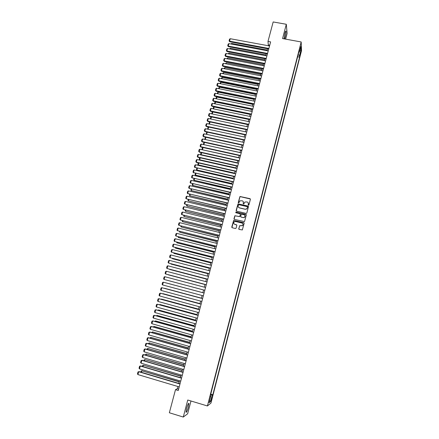 <?xml version="1.0" encoding="UTF-8"?>
<svg xmlns="http://www.w3.org/2000/svg" width="439" height="439" viewBox="0 0 439 439"><rect width="100%" height="100%" fill="white"/><g stroke="black" fill="none" stroke-linecap="round" stroke-linejoin="round"><path stroke-width="0.66" d="M248.452 205.238L248.924 204.958L250.389 199.317L249.989 198.664L239.968 196.491L238.245 202.439L238.827 202.845L239.935 200.842L242.125 200.782C243.135 201.128 243.557 201.825 243.393 202.878L243.201 203.608L243.793 204.009L244.858 202.033L247.091 201.951C248.101 202.297 248.529 202.994 248.364 204.047L248.452 205.238M188.38 407.183L188.946 403.49C188.501 402.909 187.711 404.566 186.575 408.446L186.01 412.15C186.465 412.704 187.255 411.052 188.38 407.183M284.653 38.961L285.235 37.156C285.888 34.472 286.146 32.502 286.025 31.246C285.816 30.653 285.432 31.367 284.873 33.38L284.038 38.846M211.911 398.656L212.174 397.13L211.318 399.117L211.06 400.648L211.911 398.656M238.712 228.735L239.107 229.405L242.333 229.937L244.144 223.325L243.749 222.661L233.641 220.438L231.781 227.051L232.176 227.715L235.436 228.51L236.111 228.104L236.819 225.399L236.423 224.735L234.81 224.34C233.575 223.714 233.4 222.853 234.283 221.761L235.556 221.481L241.9 223.012C243.113 223.61 243.31 224.455 242.493 225.553L239.601 225.745L238.849 229.257M285.624 39.137L287.122 33.419L286.31 24.277L282.557 38.577L301.181 41.963L207.411 405.96L187.749 400.022L183.282 417.05L169.355 412.764L175.49 389.673L178.256 390.507L270.627 41.892L267.999 41.409L268.361 45.76M286.31 24.277L273.168 21.95L267.999 41.409M246.153 213.414L246.828 213.008L248.463 206.725L248.068 206.067L238.015 203.877L236.138 210.462L236.528 211.121L246.153 213.414M246.306 215.011L244.49 221.607L234.355 219.401L233.965 218.743L234.881 215.741L239.244 216.581L239.913 216.175L240.38 214.386L239.985 213.727L235.93 212.756L235.809 212.075L245.911 214.347L246.306 215.011M300.578 52.016L299.947 55.38L300.644 53.421L300.995 51.133L300.578 52.016M301.181 41.963L301.533 50.633L210.961 403.062L207.411 405.96M210.764 394.123L212.816 394.738L299.607 57.097L299.53 55.533L298.174 54.716M212.816 394.738L212.174 395.215L210.539 401.581L209.09 402.733L210.747 396.28L210.078 396.779L299.277 50.43L299.36 52.06L300.775 46.567L300.924 50.106L299.53 55.533M183.282 417.05L187.64 413.785L190.987 400.999M177.96 386.534L177.383 388.713L175.49 389.673M267.56 48.778L267.044 50.721M266.243 53.739L265.721 55.704M264.92 58.711L264.399 60.692M263.603 63.699L263.071 65.691M262.275 68.693L261.743 70.706M260.947 73.703L260.409 75.733M259.614 78.724L259.07 80.771M258.28 83.756L257.731 85.819M256.941 88.804L256.387 90.884M255.597 93.858L255.043 95.954M254.252 98.929L253.693 101.041M252.908 104.01L252.343 106.139M251.552 109.108L250.987 111.254M250.203 114.211L249.626 116.379M248.842 119.331L248.265 121.515M247.481 124.462L246.899 126.662M246.114 129.604L245.527 131.821M244.748 134.762L244.155 136.995M243.376 139.931L242.778 142.181M242.004 145.111L241.401 147.383M240.627 150.308L240.018 152.591M239.244 155.51L238.635 157.821M237.861 160.734L237.241 163.056M236.473 165.964L235.853 168.307M235.079 171.21L234.453 173.57M233.685 176.467L233.054 178.843M232.286 181.741L231.649 184.133M230.887 187.025L230.245 189.434M229.482 192.32L228.834 194.751M228.071 197.627L227.424 200.08M226.661 202.955L226.003 205.425M225.245 208.289L224.587 210.775M223.824 213.639L223.16 216.147M222.403 219.001L221.733 221.525M220.976 224.378L220.301 226.919M219.549 229.767L218.869 232.33M218.112 235.167L217.431 237.751M216.679 240.588L215.988 243.19M215.236 246.016L214.539 248.639M213.793 251.459L213.091 254.099M212.344 256.914L211.642 259.575M210.896 262.385L210.182 265.068M209.441 267.872L208.723 270.572M207.982 273.371L207.257 276.087M206.517 278.88L205.792 281.618M205.051 284.406L204.322 287.166M166.694 280.148L203.575 289.965L202.845 292.72M202.105 295.513L201.369 298.284M200.628 301.094L199.893 303.859M199.141 306.685L198.412 309.446M197.654 312.299L196.924 315.048M196.162 317.918L195.432 320.668M194.669 323.559L193.939 326.298M193.165 329.212L192.441 331.944M191.662 334.875L190.943 337.607M190.158 340.56L189.434 343.282M188.644 346.256L187.925 348.972M187.129 351.963L186.41 354.674M185.615 357.692L184.896 360.392M184.089 363.432L183.376 366.126M182.564 369.183L181.85 371.871M181.033 374.955L180.319 377.633M179.502 380.739L178.788 383.412M269.755 45.19L268.569 44.97M178.629 389.091L177.383 388.713M297.653 56.735L299.607 57.097M298.827 52.197L299.36 52.06M210.747 396.28L210.27 396.033M210.544 394.974L212.174 395.215M299.788 50.392L300.924 50.106M210.539 401.581L209.683 400.423M248.238 205.106L248.238 202.845M243.244 201.638L243.277 203.943M250.373 198.993L240.029 196.601L238.328 202.785M248.436 206.379L238.081 203.981L236.253 210.956M247.547 206.901L247.618 207.235L247.283 206.67L238.843 204.678L238.168 205.732C238.004 206.785 238.426 207.482 239.431 207.834L245.203 209.2L246.707 208.876L247.629 207.126M238.426 207.159L239.431 207.834M247.618 207.235L246.767 208.98L245.264 209.299L239.496 207.932M240.336 213.996L239.782 216.57L234.947 215.834L234.097 219.253M246.274 214.633L236.193 212.108L235.748 212.657M243.299 217.552L244.6 217.25C245.456 216.158 245.269 215.308 244.04 214.693L241.335 214.265L240.665 216.35L241.06 217.014L243.36 217.645L244.66 217.343L244.951 215.362M240.775 216.844L241.06 217.014M243.36 217.645L241.126 217.107M241.966 223.1C243.179 223.698 243.376 224.543 242.558 225.635L239.667 225.827L238.778 228.823M234.064 223.89L234.81 224.34M236.753 224.966L234.876 224.428M244.095 222.924L233.707 220.526L231.935 227.583M231.435 44.092L231.622 43.412L267.225 50.035M230.881 43.988L231.622 43.412M268.887 48.46L229.581 41.167L229.756 41.76L268.745 48.998M269.546 45.974L230.255 38.72L229.581 41.167L229.07 40.854L229.542 39.142L230.255 38.72M229.756 41.76L229.07 40.854M230.091 49.003L230.299 48.235L265.93 54.919M229.531 48.899L230.299 48.235M228.741 53.931L228.977 53.07L264.629 59.814M228.181 53.827L228.977 53.07M227.386 58.87L227.649 57.915L263.329 64.725M226.826 58.766L227.649 57.915M226.025 63.82L226.315 62.772L262.023 69.642M225.465 63.715L226.315 62.772M267.57 53.432L228.231 46.073L228.412 46.655L267.428 53.959M268.229 50.946L228.906 43.62L228.231 46.073L227.726 45.755L228.198 44.037L228.906 43.62M228.412 46.655L227.726 45.755M266.248 58.42L226.881 50.99L227.062 51.561L266.111 58.936M266.912 55.923L227.556 48.531L226.881 50.99L226.37 50.666L226.848 48.948L227.556 48.531M227.062 51.561L226.37 50.666M264.926 63.419L225.525 55.918L225.712 56.477L264.788 63.924M265.59 60.917L226.206 53.454L225.525 55.918L225.02 55.588L225.492 53.865L226.206 53.454M225.712 56.477L225.02 55.588M263.598 68.424L224.17 60.856L224.356 61.411L263.466 68.923M264.262 65.921L224.845 58.387L224.17 60.856L223.66 60.527L224.137 58.799L224.845 58.387M224.356 61.411L223.66 60.527M224.664 68.78L224.982 67.639L260.717 74.57M224.104 68.676L224.28 68.034L224.982 67.639M262.264 73.45L222.809 65.806L222.996 66.349L262.138 73.933M262.934 70.937L223.489 63.331L222.809 65.806L222.299 65.471L222.776 63.737L223.489 63.331M222.996 66.349L222.299 65.471M223.303 73.757L223.643 72.517L259.405 79.514M222.743 73.648L222.941 72.912L223.643 72.517M260.931 78.482L221.443 70.772L221.635 71.305L260.804 78.96M261.6 75.963L222.123 68.286L221.443 70.772L220.938 70.427L221.415 68.693L222.123 68.286M221.635 71.305L220.938 70.427M221.936 78.74L222.299 77.407L258.088 84.469M221.371 78.63L221.602 77.796L222.299 77.407M259.597 83.531L220.076 75.744L220.274 76.265L259.471 83.992M260.267 81.001L220.757 73.258L220.076 75.744L219.571 75.398L220.049 73.659L220.757 73.258M220.274 76.265L219.571 75.398M220.565 83.739L220.954 82.307L256.771 89.435M219.999 83.624L220.257 82.697L220.954 82.307M258.253 88.585L218.704 80.732L218.902 81.242L258.137 89.04M258.928 86.055L219.39 78.241L218.704 80.732L218.199 80.381L218.682 78.636L219.39 78.241M218.902 81.242L218.199 80.381M219.193 88.749L219.61 87.224L255.454 94.412M218.627 88.634L218.907 87.608L219.61 87.224M256.914 93.655L217.332 85.731L217.535 86.231L256.793 94.1M257.583 91.12L218.018 83.229L217.332 85.731L216.828 85.375L217.31 83.624L218.018 83.229M217.535 86.231L216.828 85.375M217.815 93.77L218.26 92.146L254.132 99.401M217.25 93.655L217.557 92.53L218.26 92.146M255.564 98.737L215.955 90.741L216.158 91.235L255.449 99.17M256.239 96.196L216.641 88.234L215.955 90.741L215.45 90.379L215.933 88.623L216.641 88.234M216.158 91.235L215.45 90.379M216.432 98.802L216.904 97.085L252.804 104.4M215.867 98.687L216.207 97.463L216.904 97.085M254.214 103.834L214.572 95.762L214.781 96.245L254.104 104.257M254.889 101.283L215.264 93.255L214.572 95.762L214.067 95.395L214.556 93.639L215.264 93.255M214.781 96.245L214.067 95.395M215.05 103.845L215.549 102.029L251.476 109.415M214.484 103.73L214.847 102.408L215.549 102.029M252.864 108.943L213.189 100.8L213.403 101.272L252.754 109.349M253.539 106.386L213.881 98.281L213.189 100.8L212.685 100.427L213.173 98.665L213.881 98.281M213.403 101.272L212.685 100.427M251.503 114.063L211.801 105.848L212.015 106.304L251.399 114.458M252.184 111.501L212.492 103.319L211.801 105.848L211.302 105.47L211.785 103.703L212.492 103.319M212.015 106.304L211.302 105.47M250.148 119.194L210.407 110.902L210.627 111.352L250.043 119.584M250.828 116.626L211.104 108.373L210.407 110.902L209.908 110.518L210.396 108.751L211.104 108.373M210.627 111.352L209.908 110.518M213.661 108.905L214.188 106.99L250.142 114.436M213.096 108.79L213.491 107.363L214.188 106.99M212.273 113.975L212.822 111.961L248.803 119.474M211.708 113.855L212.125 112.329L212.822 111.961M210.879 119.057L211.455 116.944L247.464 124.522M210.314 118.936L210.758 117.312L211.455 116.944M248.781 124.336L209.013 115.973L209.238 116.417L248.683 124.714M249.462 121.762L209.716 113.438L209.013 115.973L208.52 115.589L209.002 113.811L209.716 113.438M209.238 116.417L208.52 115.589M210.078 121.96L209.48 124.149M208.915 124.028L209.387 122.3L210.056 121.954M247.415 129.494L207.62 121.06L207.845 121.488L247.316 129.862M248.101 126.915L208.316 118.514L207.62 121.06L207.12 120.665L207.609 118.887L208.316 118.514M207.845 121.488L207.12 120.665M208.684 127.052L208.081 129.258M207.587 129.148L208.015 127.305L208.563 127.025M246.043 134.663L206.22 126.152L206.445 126.575L245.95 135.02M246.729 132.079L206.917 123.606L206.22 126.152L205.721 125.752L206.209 123.974L206.917 123.606M206.445 126.575L205.721 125.752M207.285 132.15L206.676 134.372M206.303 134.296L206.637 132.32L207.065 132.106M206.462 134.329L206.16 134.076M244.671 139.849L204.815 131.261L205.046 131.673L244.583 140.189M245.357 137.253L205.518 128.704L204.815 131.261L204.316 130.855L204.81 129.071L205.518 128.704M205.046 131.673L204.316 130.855M205.886 137.264L205.271 139.503L204.777 139.108L205.562 137.198M205.062 139.459L204.777 139.108M243.294 145.04L203.405 136.381L203.641 136.781L243.206 145.375M243.985 142.445L204.113 133.818L203.405 136.381L202.911 135.969L203.405 134.18L204.113 133.818M203.641 136.781L202.911 135.969M240.04 152.509L203.948 144.667M204.475 142.39L203.883 144.563L203.394 144.151L204.053 142.296M203.817 144.64L203.394 144.151M241.916 150.248L201.995 141.512L202.236 141.901L241.829 150.572M242.608 147.647L202.703 138.943L201.995 141.512L201.501 141.1L201.995 139.3L202.703 138.943M202.236 141.901L201.501 141.1M238.679 157.634L202.637 149.847M203.07 147.531L202.494 149.628L202.006 149.211L202.538 147.416M202.577 149.836L202.006 149.211M240.534 155.472L200.579 146.659L200.826 147.038L240.451 155.779M241.225 152.86L201.287 144.085L200.579 146.659L200.085 146.236L200.579 144.436L201.287 144.085M200.826 147.038L200.085 146.236M237.318 162.776L201.1 154.698L201.336 155.044L200.618 154.276L201.089 152.552M201.655 152.679L201.1 154.698L200.618 154.276M239.145 160.701L199.163 151.817L199.41 152.179L239.068 161.003M239.842 158.084L199.871 149.238L199.163 151.817L198.669 151.389L199.163 149.584L199.871 149.238M199.41 152.179L198.669 151.389M235.952 167.928L199.707 159.78L199.948 160.125L235.88 168.203M200.239 157.842L199.707 159.78L199.224 159.357L199.674 157.716M199.948 160.125L199.224 159.357M234.58 173.092L198.313 164.877L234.508 173.356M198.818 163.017L198.313 164.877L197.824 164.444L198.252 162.891M198.554 165.212L197.824 164.444M233.208 178.272L196.908 169.986L233.142 178.525M197.396 168.208L196.908 169.986L196.425 169.547L196.826 168.077M197.155 170.31L196.425 169.547M237.757 165.947L197.742 156.986L197.989 157.338L237.68 166.238M238.454 163.324L198.455 154.396L197.742 156.986L197.248 156.553L197.748 154.742L198.455 154.396M197.989 157.338L197.248 156.553M236.363 171.21L196.315 162.167L196.568 162.512L236.292 171.484M237.06 168.576L197.029 159.576L196.315 162.167L195.827 161.728L196.326 159.917L197.029 159.576M196.568 162.512L195.827 161.728M234.964 176.483L194.889 167.363L234.898 176.741M235.666 173.844L195.602 164.762L194.889 167.363L194.4 166.919L194.9 165.102L195.602 164.762M195.146 167.698L194.4 166.919M231.83 183.464L195.503 175.112L231.765 183.705M195.97 173.41L195.503 175.112L195.02 174.667L195.399 173.279M195.756 175.419L195.02 174.667M233.564 181.768L193.456 172.571L233.499 182.015M234.267 179.123L194.175 169.964L193.456 172.571L192.968 172.121L193.467 170.299L194.175 169.964M193.72 172.895L192.968 172.121M230.448 188.666L194.098 180.242L230.387 188.896M194.543 178.624L194.098 180.242L193.615 179.792L193.972 178.492M194.351 180.544L193.615 179.792M232.16 187.063L192.024 177.79L232.099 187.305M232.862 184.413L192.743 175.177L192.024 177.79L191.536 177.334L192.035 175.507L192.743 175.177M192.287 178.102L191.536 177.334M229.065 193.879L192.683 185.39L229.01 194.098M193.105 183.848L192.683 185.39L192.205 184.934L192.534 183.716M192.94 185.681L192.205 184.934M230.755 192.375L190.586 183.025L230.694 192.6M231.457 189.719L191.305 180.407L190.586 183.025L190.092 182.564L190.597 180.731L191.305 180.407M190.85 183.321L190.092 182.564M227.682 199.108L191.272 190.548L227.627 199.317M191.673 189.088L191.272 190.548L190.789 190.087L191.102 188.951M191.53 190.828L190.789 190.087M229.345 197.698L189.143 188.271L229.284 197.912M230.047 195.037L189.862 185.642L189.143 188.271L188.655 187.804L189.16 185.966L189.862 185.642M189.412 188.556L188.655 187.804M226.288 204.349L189.851 195.717L226.239 204.547M190.23 194.34L189.851 195.717L189.374 195.251L189.659 194.203M190.114 195.986L189.374 195.251M224.894 209.601L188.43 200.897L224.845 209.787M188.786 199.602L188.43 200.897L187.952 200.431L188.216 199.471M223.5 214.869L187.009 206.094L223.451 215.039M187.338 204.881L187.009 206.094L186.526 205.617L186.767 204.744M227.929 203.037L187.694 193.528L227.874 203.241M228.637 200.365L188.419 190.899L187.694 193.528L187.212 193.056L187.716 191.217L188.419 190.899M187.969 193.808L187.212 193.056M226.513 208.388L186.246 198.801L226.458 208.58M227.221 205.71L186.97 196.162L186.246 198.801L185.763 198.324L186.268 196.48L186.97 196.162M225.092 213.749L184.797 204.086L225.042 213.93M225.8 211.066L185.521 201.441L184.797 204.086L184.309 203.603L184.819 201.753L185.521 201.441M222.101 220.148L185.576 211.302L222.057 220.307M185.889 210.171L185.576 211.302L185.099 210.819L185.313 210.034M223.665 219.127L183.337 209.381L223.621 219.297M224.378 216.438L184.067 206.731L183.337 209.381L182.854 208.893L183.365 207.038L184.067 206.731M220.696 225.437L184.144 216.526L220.658 225.586M184.435 215.478L184.144 216.526L183.667 216.037L183.859 215.335M222.238 224.521L181.878 214.693L222.194 224.675M222.952 221.821L182.608 212.032L181.878 214.693L181.395 214.199L181.905 212.339L182.608 212.032M219.286 230.744L182.712 221.755L219.253 230.881M182.975 220.79L182.712 221.755L182.234 221.261L182.399 220.652M220.806 229.926L180.413 220.016L220.768 230.063M221.519 227.221L181.148 217.349L180.413 220.016L179.93 219.516L180.445 217.651L181.148 217.349M217.876 236.061L181.274 227.001L217.843 236.187M181.516 226.123L181.274 227.001L180.797 226.502L180.939 225.981M219.368 235.342L178.947 225.35L219.335 235.469M220.087 232.632L179.683 222.683L178.947 225.35L178.464 224.845L178.98 222.979L179.683 222.683M216.465 241.395L179.831 232.258L216.432 241.505M180.05 231.463L179.831 232.258L179.474 231.32M217.931 240.775L177.477 230.7L217.898 240.89M218.649 238.053L178.212 228.022L177.477 230.7L176.994 230.19L177.51 228.318L178.212 228.022M215.044 246.734L178.382 237.532L215.017 246.839M178.58 236.819L178.382 237.532L178.004 236.676M216.487 246.219L176.001 236.061L216.46 246.323M217.212 243.491L176.741 233.378L176.001 236.061L175.523 235.545L176.039 233.669L176.741 233.378M213.623 252.096L176.933 242.816L213.601 252.184M177.109 242.191L176.933 242.816L176.533 242.043M215.039 251.673L174.524 241.439L215.017 251.766M215.763 248.946L175.265 238.75L174.524 241.439L174.047 240.918L174.563 239.035L175.265 238.75M212.202 257.463L175.485 248.112L212.18 257.539M175.633 247.574L175.485 248.112L175.057 247.426M213.59 257.15L173.043 246.828L213.568 257.227M214.314 254.411L173.784 244.133L173.043 246.828L172.565 246.301L173.081 244.413L173.784 244.133M210.769 262.851L174.025 253.424L210.753 262.912M174.151 252.968L174.025 253.424L173.575 252.82M212.136 262.632L171.556 252.233L212.119 262.703M212.866 259.888L172.302 249.528L171.556 252.233L171.078 251.695L171.6 249.807L172.302 249.528M209.337 268.245L172.565 258.747L209.326 268.3M172.67 258.379L172.565 258.747L172.11 258.231M210.682 268.136L170.069 257.649L210.665 268.191M211.411 265.381L170.815 254.938L170.069 257.649L169.591 257.106L170.112 255.213L170.815 254.938M207.905 273.656L171.1 264.08L207.894 273.695M171.183 263.801L171.1 264.08L170.76 263.691M209.222 273.645L168.576 263.076L209.211 273.689M209.952 270.89L169.322 260.36L168.576 263.076L168.099 262.533L168.625 260.629L169.322 260.36M206.467 279.078L169.635 269.431L206.456 279.105M169.69 269.233L169.405 269.162M207.757 279.177L167.078 268.52L207.746 279.204M208.487 276.411L167.83 265.798L167.078 268.52L166.606 267.966L167.127 266.061L167.83 265.798M205.024 284.516L168.164 274.792L205.018 284.532M206.286 284.713L165.58 273.98L206.281 284.73M207.021 281.942L166.332 271.247L165.58 273.98L165.108 273.42L165.629 271.511L166.332 271.247M166.666 280.142L203.575 289.97M204.815 290.272L164.076 279.451L204.815 290.272M205.551 287.49L164.828 276.713L164.076 279.451L163.604 278.886L164.131 276.971L164.828 276.713M202.856 292.692L165.953 282.859L202.851 292.698M203.339 295.842L162.567 284.933L163.324 282.189L204.08 293.049L163.324 282.189L162.622 282.442L162.095 284.362L162.567 284.933M201.408 298.152L164.471 288.253L201.402 298.169M201.858 301.423L161.058 290.431L161.815 287.682L202.604 298.613M202.598 298.63L161.815 287.682L161.113 287.929L160.586 289.855L161.058 290.431M199.954 303.623L162.99 293.664L199.948 303.651M162.639 293.784L162.935 293.867M200.376 307.02L159.544 295.941L160.301 293.186L160.641 293.247L201.128 304.194M201.117 304.222L160.301 293.186L159.604 293.428L159.072 295.359L159.544 295.941M198.499 309.111L161.503 299.085L198.488 309.149M160.992 299.261L161.503 299.085L161.42 299.376M198.889 312.634L158.024 301.467L158.781 298.701L159.127 298.75L199.646 309.78M199.635 309.824L158.781 298.701L158.084 298.943L157.552 300.88L158.024 301.467M197.04 314.609L160.01 304.518L197.029 314.664M159.341 304.748L160.01 304.518L159.906 304.902M197.396 318.259L156.498 307.009L157.261 304.238L157.612 304.271L198.159 315.389M198.143 315.443L157.261 304.238L156.564 304.474L156.032 306.411L156.498 307.009M195.58 320.124L158.517 309.967L195.558 320.19M157.81 310.28L158.517 309.967L158.386 310.439M195.904 323.9L154.972 312.563L155.735 309.78L156.092 309.808L196.672 321.008M196.65 321.079L155.735 309.78L155.038 310.016L154.506 311.959L154.972 312.563M194.115 325.65L157.019 315.427L194.093 325.727M156.284 315.833L157.019 315.427L156.866 315.992M192.644 331.187L155.516 320.904L192.617 331.28M154.758 321.397L155.516 320.904L155.34 321.557M191.168 336.74L154.012 326.391L191.141 336.85M153.227 326.978L154.012 326.391L153.809 327.137M189.692 342.31L152.503 331.895L189.659 342.431M151.691 332.57L152.503 331.895L152.273 332.735M188.21 347.891L150.989 337.41L188.177 348.023M150.154 338.178L150.303 337.618L150.989 337.41L150.736 338.343M186.729 353.488L149.474 342.941L186.69 353.636M148.607 343.797L148.788 343.144L149.474 342.941L149.194 343.967M194.406 329.557L153.441 318.127L154.21 315.345L154.566 315.356L195.179 326.643M195.157 326.726L154.21 315.345L153.513 315.57L152.975 317.518L153.441 318.127M192.902 335.226L151.91 323.708L152.679 320.914L153.035 320.914L193.681 332.29M193.654 332.389L152.679 320.914L151.982 321.139L151.444 323.093L151.91 323.708M191.399 340.911L150.368 329.305L151.142 326.506L151.504 326.49L192.178 337.953M192.15 338.063L151.142 326.506L150.445 326.726L149.908 328.685L150.368 329.305M189.889 346.607L148.826 334.913L149.6 332.109L149.968 332.082L190.674 343.633M190.641 343.759L149.6 332.109L148.903 332.323L148.366 334.288L148.826 334.913M188.375 352.319L147.284 340.538L148.058 337.723L148.431 337.684L189.165 349.323M189.132 349.46L148.058 337.723L147.361 337.937L146.818 339.901L147.284 340.538M186.855 358.048L145.732 346.173L146.511 343.353L146.884 343.303L187.656 355.03M187.618 355.184L146.511 343.353L145.814 343.561L145.271 345.537L145.732 346.173M185.242 359.102L147.954 348.484L185.198 359.256M147.065 349.433L147.268 348.687L147.954 348.484L147.647 349.603M185.335 363.788L144.179 351.826L144.958 349L145.336 348.934L186.141 360.754M186.098 360.918L144.958 349L144.261 349.203L143.718 351.178L144.179 351.826M183.749 364.721L146.428 354.043L183.7 364.897M145.512 355.085L145.743 354.24L146.428 354.043L146.099 355.255M183.809 369.55L142.62 357.494L143.399 354.657L143.783 354.58L184.621 366.488M184.572 366.669L143.399 354.657L142.708 354.86L142.159 356.841L142.62 357.494M182.251 370.362L144.903 359.612L182.201 370.549M143.959 360.748L144.217 359.804L144.903 359.612L144.541 360.918M182.278 375.318L141.062 363.174L141.841 360.331L142.231 360.243L183.096 372.239M183.047 372.431L141.841 360.331L141.149 360.529L140.601 362.515L141.062 363.174M180.753 376.014L143.372 365.199L180.698 376.212M142.401 366.428L142.686 365.385L143.372 365.199L142.988 366.603M180.747 381.107L139.492 368.87L140.277 366.022L140.672 365.917L181.57 378.006M181.516 378.209L140.277 366.022L139.586 366.208L139.037 368.206L139.492 368.87M179.249 381.683L141.835 370.796L179.194 381.897M140.837 372.124L141.149 370.982L141.835 370.796L141.424 372.294M141.149 370.982L142.214 370.686M179.211 386.907L137.923 374.582L138.708 371.723L139.108 371.608L138.016 371.91L138.708 371.723L179.979 384.004M180.034 383.785L139.108 371.608M137.923 374.582L137.467 373.907L138.016 371.91M300.238 53.344L300.644 53.421M300.024 54.436L300.364 54.496M188.561 403.375L188.946 403.49M285.668 31.18L286.025 31.246"/></g></svg>
